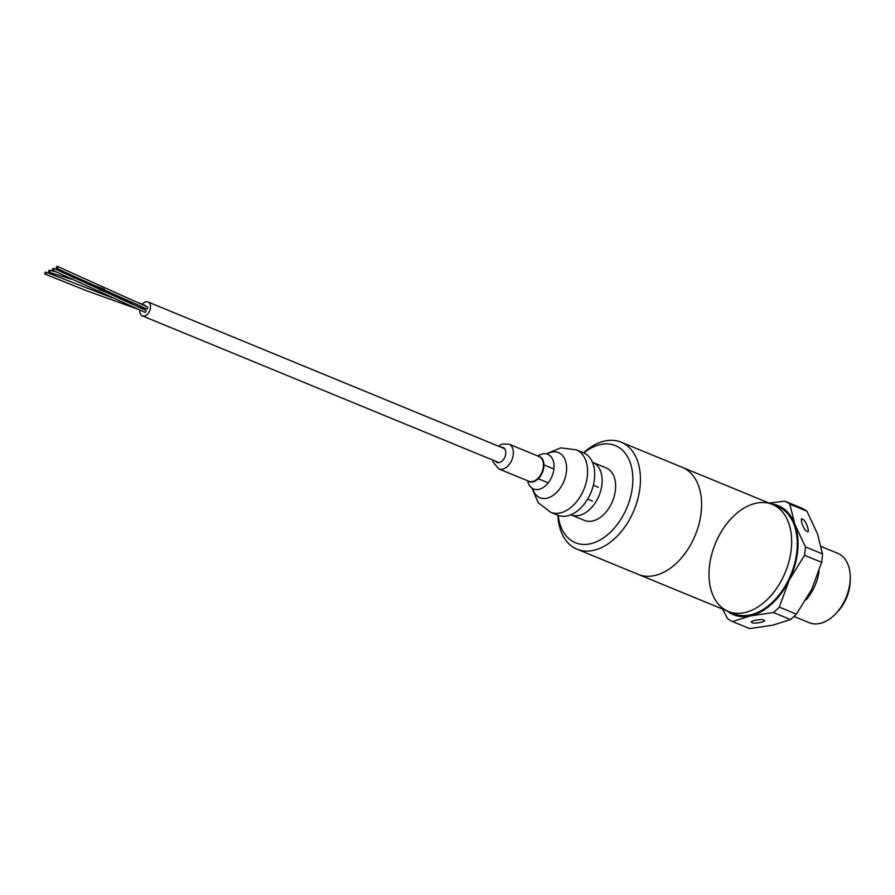 <?xml version="1.0" encoding="UTF-8"?>
<svg xmlns="http://www.w3.org/2000/svg" width="895" height="895" viewBox="0 0 895 895"><rect width="100%" height="100%" fill="white"/><g stroke="black" fill="none" stroke-linecap="round" stroke-linejoin="round"><path stroke-width="1.34" d="M804.56 555.314A65.648 42.882 -67.6 0 0 805.422 546.901L822.516 553.938A65.648 42.882 112.4 0 1 821.655 562.351L804.56 555.314L789.222 580.105A58.947 38.507 112.4 0 1 750.267 615.928A58.947 38.507 112.4 0 1 727.165 610.983M806.898 511.179L789.804 504.153A65.648 42.882 -67.6 0 0 784.77 501.144L801.864 508.181A65.648 42.882 112.4 0 1 806.898 511.179L817.415 533.677L822.516 553.938M821.655 562.351L811.731 589.357L796.393 614.138A65.648 42.882 112.4 0 1 790.509 619.564L773.414 612.527A65.648 42.882 -67.6 0 0 779.299 607.112L796.393 614.138M790.509 619.564L772.777 625.191L749.63 628.592L732.535 621.566L750.267 615.928L773.414 612.527M722.578 609.092L727.512 618.557A65.648 42.882 -67.6 0 0 732.535 621.566M763.614 620.101C762.831 618.423 747.672 621.253 751.968 622.472L752.247 622.607C753.031 624.274 768.178 621.466 763.894 620.235L763.614 620.101M794.022 616.465L809.214 622.719A37.512 24.501 -67.6 0 0 835.818 613.612L837.809 611.498A32.153 20.999 -67.6 0 0 850.183 581.437L850.25 578.539A37.512 24.501 -67.6 0 0 837.754 553.345L821.185 546.521M835.818 613.612A37.512 24.501 -67.6 0 0 850.25 578.539M805.992 599.918A37.512 24.501 -67.6 0 0 819.059 571.144M771.21 503.941A58.947 38.507 112.4 0 1 794.905 524.414L789.804 504.153M784.77 501.144L769.185 503.102M806.954 531.238C810.68 534.651 806.048 520.017 802.938 519.503C798.978 515.14 803.016 530.053 806.63 531.071L806.954 531.238M805.422 546.901L794.905 524.414A58.947 38.507 112.4 0 1 789.222 580.105L779.299 607.112M717.656 538.432A57.873 37.803 -67.6 0 0 728.295 611.442A57.873 37.803 -67.6 0 0 785.284 572.308A57.873 37.803 -67.6 0 0 772.34 504.4A57.873 37.803 -67.6 0 0 717.656 538.432M733.922 613.757A57.873 37.803 -67.6 0 0 790.911 574.624A57.873 37.803 -67.6 0 0 777.968 506.715L772.34 504.4A57.873 37.803 112.4 0 1 775.618 506.044A57.873 37.803 112.4 0 1 784.177 574.892A57.873 37.803 112.4 0 1 728.295 611.442L733.922 613.757M685.57 469.002A57.873 37.803 112.4 0 1 694.128 537.839A57.873 37.803 112.4 0 1 638.247 574.4A57.873 37.803 -67.6 0 0 695.236 535.266A57.873 37.803 -67.6 0 0 682.292 467.358A57.873 37.803 112.4 0 1 685.57 469.002M557.876 515.24A57.873 37.803 -67.6 0 0 577.096 549.228A57.873 37.803 -67.6 0 0 634.085 510.094A57.873 37.803 -67.6 0 0 621.141 442.186A57.873 37.803 -67.6 0 0 583.562 452.803M558.211 515.375A52.514 34.312 -67.6 0 0 602.603 538.454A52.514 34.312 -67.6 0 0 631.669 467.794A52.514 34.312 -67.6 0 0 583.898 452.948M570.842 514.782A28.405 18.549 -67.6 0 0 571.066 514.882A28.405 18.549 -67.6 0 0 584.737 513.204A28.405 18.549 -67.6 0 0 601.216 473.164A28.405 18.549 -67.6 0 0 592.68 462.357A28.405 18.549 -67.6 0 0 592.456 462.256M571.066 514.882L584.558 520.431A28.405 18.549 -67.6 0 0 612.527 501.222A28.405 18.549 -67.6 0 0 606.172 467.906L592.68 462.357M532.111 488.245L538.186 502.699L550.626 512.264L557.775 515.207A33.764 22.051 -67.6 0 0 591.013 492.373A33.764 22.051 -67.6 0 0 583.462 452.769L576.324 449.827L560.751 447.869L546.252 453.854M527.647 480.839A18.75 12.25 -67.6 0 0 533.532 489.006A18.75 12.25 -67.6 0 0 533.621 489.039A18.75 12.25 -67.6 0 0 551.991 476.319A18.75 12.25 -67.6 0 0 547.897 454.358A18.75 12.25 -67.6 0 0 547.796 454.313A18.75 12.25 -67.6 0 0 537.884 455.98M527.513 480.738A13.649 8.916 -67.6 0 0 542.437 472.392A13.649 8.916 -67.6 0 0 537.705 455.958M492.776 460.075L493.156 462.223L498.716 468.89L528.777 481.253A13.391 8.749 -67.6 0 0 541.967 472.202A13.391 8.749 -67.6 0 0 538.969 456.472L508.919 444.11L502.039 444.088L498.493 446.191M495.472 461.171A8.033 5.247 -67.6 0 0 504.925 456.953A8.033 5.247 -67.6 0 0 501.178 447.299M142.26 304.266A7.507 4.9 112.4 0 1 144.677 302.253A7.507 4.9 112.4 0 1 147.988 301.973A7.507 4.9 112.4 0 1 149.666 310.778A7.507 4.9 112.4 0 1 142.283 315.857A7.507 4.9 112.4 0 1 139.833 310.062M140.347 307.723A7.507 4.9 112.4 0 1 140.951 306.269M145.74 306.135A1.085 0.705 -67.6 0 0 145.382 305.531L138.814 302.868M50.154 270.883A1.085 0.716 103 0 1 48.688 271.409A1.085 0.716 103 0 1 50.154 270.883M52.771 270.335L144.867 312.288A1.085 0.705 -67.6 0 0 145.717 310.296L53.711 268.377A1.085 0.66 115.3 0 1 52.771 270.335A1.085 0.66 115.3 0 1 53.711 268.377M56.709 268.466L146.601 308.943A1.085 0.705 -67.6 0 0 147.474 306.963L57.392 266.408A1.085 0.694 107.2 0 1 56.709 268.466A1.085 0.694 107.2 0 1 57.392 266.408M144.005 309.536A1.085 0.705 -67.6 0 0 143.614 308.864L138.244 306.985M45.667 274.161A1.085 0.783 119.9 0 1 45.197 272.483A1.085 0.783 119.9 0 1 46.45 273.21A1.085 0.783 119.9 0 1 45.667 274.161M550.626 512.264A33.764 22.051 -67.6 0 0 583.864 489.442A33.764 22.051 -67.6 0 0 576.324 449.827M532.648 488.58A24.378 15.931 -67.6 0 0 553.569 495.058A24.378 15.931 -67.6 0 0 566.3 464.125A24.378 15.931 -67.6 0 0 546.879 454M498.716 468.89A13.391 8.749 -67.6 0 0 511.906 459.829A13.391 8.749 -67.6 0 0 508.919 444.11M577.096 549.228L728.295 611.442M621.141 442.186L772.34 504.4M592.065 489.599L589.805 495.092M142.283 315.857L498.951 462.614M537.727 478.568L548.199 482.875M587.646 499.108L592.512 501.111M147.988 301.973L504.668 448.731M543.433 464.684L553.904 468.991M593.363 485.235L598.218 487.227M104.323 289.163L72.092 277.159M55.814 271.845L49.672 270.223M137.975 304.871L98.942 289.421M71.276 279.173L49.18 272.337M112.166 297.733L46.126 272.248M137.427 308.988L87.016 290.909L45.108 274.161"/></g></svg>
